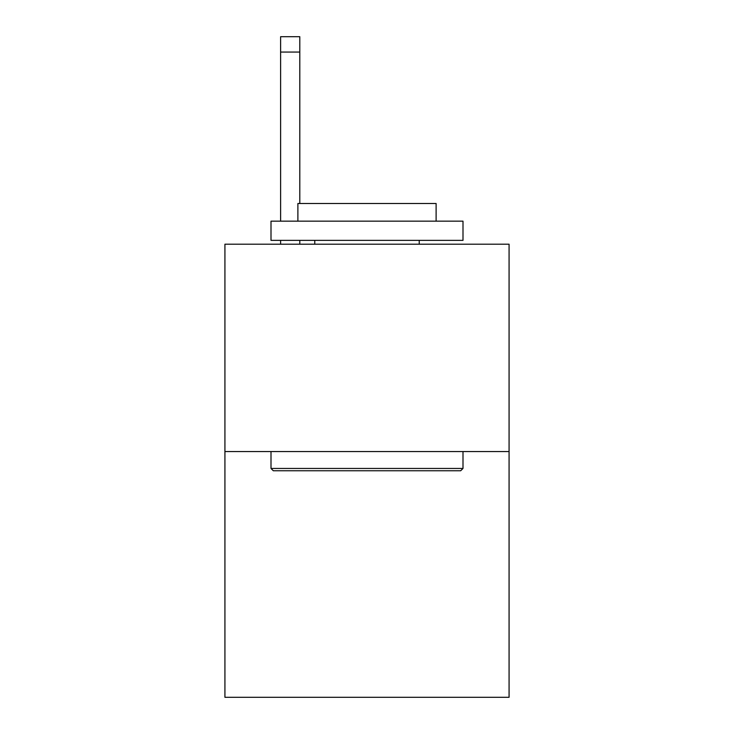 <?xml version="1.0" encoding="UTF-8"?>
<svg xmlns="http://www.w3.org/2000/svg" width="734" height="734" viewBox="0 0 734 734"><rect width="100%" height="100%" fill="white"/><g stroke="black" fill="none" stroke-linecap="round" stroke-linejoin="round"><path stroke-width="1.1" d="M509.075 451.557L509.075 244.202L224.925 244.202L224.925 697.3L509.075 697.3L509.075 451.557L224.925 451.557M460.695 470.751L273.305 470.751L271.002 468.448L462.998 468.448L460.695 470.751M271.002 221.163L462.998 221.163L462.998 240.367L271.002 240.367L271.002 221.163M436.115 221.163L436.115 203.501L297.885 203.501L297.885 221.163M271.002 451.557L271.002 468.448M462.998 451.557L462.998 468.448M314.776 240.367L314.776 244.202M419.224 240.367L419.224 244.202M299.802 244.202L299.802 240.367M299.802 203.501L299.802 52.059L280.608 52.059L280.608 36.7L299.802 36.7L299.802 52.059M280.608 244.202L280.608 240.367M280.608 221.163L280.608 52.059"/></g></svg>
